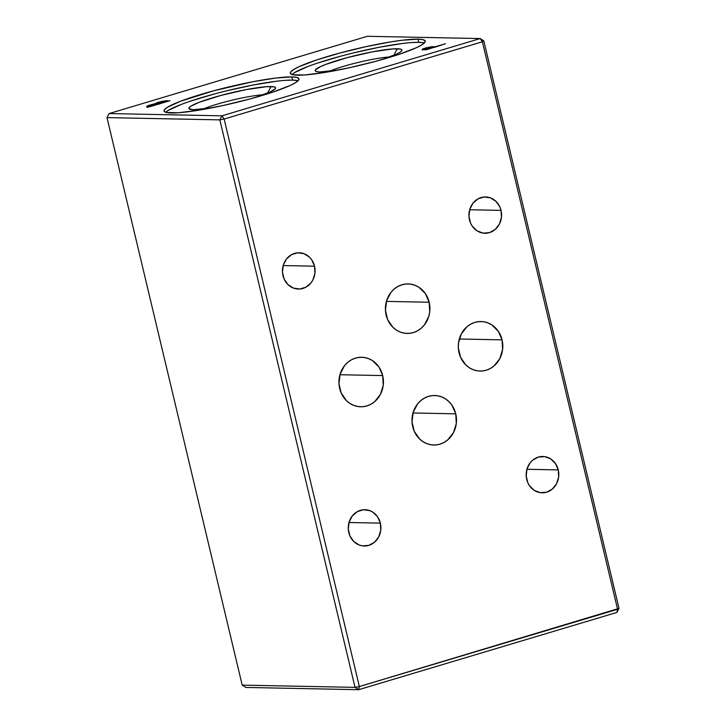 <?xml version="1.0" encoding="UTF-8"?>
<svg xmlns="http://www.w3.org/2000/svg" width="726" height="726" viewBox="0 0 726 726"><rect width="100%" height="100%" fill="white"/><g stroke="black" fill="none" stroke-linecap="round" stroke-linejoin="round"><path stroke-width="1.09" d="M455.756 413.829A24.766 22.261 -88.9 0 1 433.74 445.029A24.766 22.261 -88.9 0 1 412.713 426.707A24.766 22.261 -88.9 0 1 434.729 395.507A24.766 22.261 -88.9 0 1 455.756 413.829L412.994 412.976L455.756 413.829L456.3 423.467L453.478 432.623L447.733 439.892L444.022 442.461L439.929 444.185L435.627 444.974L431.262 444.82L427.015 443.731L423.049 441.726L419.51 438.903L414.237 431.253L412.014 421.915L413.176 412.341L417.541 403.965L420.735 400.643L424.447 398.075L428.54 396.36L432.85 395.561L437.206 395.715L441.453 396.813L445.428 398.81L448.967 401.632L451.935 405.172L455.756 413.829M429.175 302.243A24.766 22.261 -88.9 0 1 407.159 333.443A24.766 22.261 -88.9 0 1 386.132 315.12A24.766 22.261 -88.9 0 1 408.148 283.92A24.766 22.261 -88.9 0 1 429.175 302.243L386.404 301.39L429.175 302.243L429.71 311.881L428.712 316.609L424.347 324.985L421.153 328.306L417.441 330.875L413.348 332.59L409.037 333.388L404.681 333.234L400.434 332.145L396.46 330.139L392.92 327.317L387.657 319.658L385.433 310.329L386.595 300.755L390.96 292.378L394.154 289.057L397.866 286.489L401.959 284.774L406.261 283.975L410.626 284.129L414.873 285.227L418.838 287.224L425.354 293.585L429.175 302.243M382.702 375.578A24.766 22.261 -88.9 0 1 360.695 406.778A24.766 22.261 -88.9 0 1 339.668 388.455A24.766 22.261 -88.9 0 1 361.684 357.256A24.766 22.261 -88.9 0 1 382.702 375.578L339.94 374.725L382.702 375.578L383.246 385.216L380.433 394.372L374.689 401.641L370.968 404.21L366.884 405.925L362.573 406.723L358.217 406.569L353.97 405.471L349.996 403.475L346.456 400.652L341.193 392.993L338.969 383.664L340.131 374.081L344.496 365.713L347.69 362.383L351.402 359.815L355.486 358.1L359.797 357.31L364.162 357.455L368.409 358.553L372.374 360.55L378.89 366.911L382.702 375.578M502.065 339.859A24.766 22.261 -88.9 0 1 480.049 371.059A24.766 22.261 -88.9 0 1 459.032 352.736A24.766 22.261 -88.9 0 1 481.048 321.536A24.766 22.261 -88.9 0 1 502.065 339.859L459.304 339.006L502.065 339.859L502.61 349.496L499.797 358.653L494.043 365.922L490.331 368.49L486.248 370.215L481.937 371.004L477.572 370.859L473.325 369.761L469.359 367.764L465.82 364.933L460.556 357.283L458.333 347.954L458.487 343.099L461.3 333.942L467.054 326.673L470.766 324.105L474.849 322.389L479.16 321.591L483.525 321.745L487.763 322.843L491.738 324.84L498.254 331.201L502.065 339.859M380.36 523.137A18.159 16.326 -88.9 0 1 364.216 546.025A18.159 16.326 -88.9 0 1 348.798 532.585A18.159 16.326 -88.9 0 1 364.942 509.706A18.159 16.326 -88.9 0 1 380.36 523.137L348.997 522.511L380.36 523.137L380.76 530.216L378.691 536.922L374.48 542.258L368.754 545.398L362.401 545.87L359.288 545.072L353.78 541.532L349.914 535.915L348.289 529.072L349.133 522.048L352.337 515.905L357.401 511.585L363.563 509.743L369.87 510.659L372.783 512.129L377.565 516.794L380.36 523.137M558.258 469.913A18.159 16.326 -88.9 0 1 542.113 492.791A18.159 16.326 -88.9 0 1 526.695 479.36A18.159 16.326 -88.9 0 1 542.839 456.482A18.159 16.326 -88.9 0 1 558.258 469.913L526.894 469.286L558.258 469.913L558.657 476.982L556.588 483.697L552.377 489.025L546.651 492.174L540.298 492.645L534.272 490.377L529.49 485.703L527.811 482.69L526.187 475.848L527.031 468.815L530.234 462.68L532.575 460.239L538.302 457.099L544.654 456.627L550.68 458.896L555.454 463.56L558.258 469.913M501.04 210.377A18.159 16.326 -88.9 0 1 484.895 233.264A18.159 16.326 -88.9 0 1 469.477 219.824A18.159 16.326 -88.9 0 1 485.621 196.946A18.159 16.326 -88.9 0 1 501.04 210.377L469.677 209.75L501.04 210.377L501.439 217.446L499.37 224.162L495.159 229.498L489.433 232.638L483.08 233.11L477.055 230.841L472.272 226.176L470.593 223.154L468.96 216.312L469.813 209.288L473.016 203.144L478.08 198.824L484.242 196.982L490.549 197.899L496.058 201.438L499.924 207.046L501.04 210.377M314.53 266.188A18.159 16.326 -88.9 0 1 298.395 289.066A18.159 16.326 -88.9 0 1 282.977 275.626A18.159 16.326 -88.9 0 1 299.112 252.748A18.159 16.326 -88.9 0 1 314.53 266.188L283.176 265.562L314.53 266.188L314.93 273.257L312.87 279.964L310.991 282.868L305.927 287.187L299.774 289.03L293.458 288.113L287.95 284.574L284.093 278.956L282.459 272.114L283.312 265.09L286.516 258.955L291.58 254.626L297.733 252.784L304.049 253.701L309.557 257.24L311.735 259.835L314.53 266.188M285.445 80.341L292.533 80.105L291.77 76.92A69.342 8.431 166.6 0 1 298.967 78.88A69.342 8.431 166.6 0 1 248.083 99.462A69.342 8.431 166.6 0 1 171.263 112.975A69.342 8.431 166.6 0 1 164.067 111.024A69.342 8.431 166.6 0 1 214.96 90.441A69.342 8.431 166.6 0 1 291.77 76.92L292.533 80.105A69.342 8.431 -13.4 0 0 222.183 91.939A69.342 8.431 -13.4 0 0 165.737 112.303M263.347 94.734A37.97 4.619 -13.4 0 0 203.017 109.109A37.97 4.619 166.6 0 1 263.347 94.734M271.016 86.548L267.604 93.082L271.016 86.548A44.576 5.418 166.6 0 1 275.463 88.527A44.576 5.418 166.6 0 1 254.681 97.647L270.036 92.02L275.335 88.717L275.535 87.583L274.074 86.848L266.46 86.693L245.86 89.67L220.677 95.496L199.414 102.212L191.074 106.06L189.223 107.557L189.014 108.7L193.543 109.726A44.576 5.418 166.6 0 1 189.395 109.036A44.576 5.418 166.6 0 1 219.071 95.932A44.576 5.418 166.6 0 1 271.016 86.548M411.696 42.562L418.784 42.335L418.022 39.14A69.342 8.431 166.6 0 1 425.218 41.101A69.342 8.431 166.6 0 1 374.326 61.683A69.342 8.431 166.6 0 1 297.515 75.205A69.342 8.431 166.6 0 1 290.309 73.244A69.342 8.431 166.6 0 1 341.202 52.662A69.342 8.431 166.6 0 1 418.022 39.14L418.784 42.335A69.342 8.431 -13.4 0 0 348.435 54.169A69.342 8.431 -13.4 0 0 291.979 74.533M389.59 56.964A37.97 4.619 -13.4 0 0 329.259 71.339A37.97 4.619 166.6 0 1 389.59 56.964M397.258 48.769L393.855 55.312L397.258 48.769A44.576 5.418 166.6 0 1 401.714 50.756A44.576 5.418 166.6 0 1 380.932 59.877L396.287 54.25L399.727 52.444L401.587 50.938L401.787 49.804L400.325 49.069L392.702 48.914L372.102 51.891L346.928 57.717L325.656 64.442L320.765 66.474L315.465 69.787L315.265 70.921L316.727 71.656L319.794 71.956A44.576 5.418 166.6 0 1 315.647 71.257A44.576 5.418 166.6 0 1 345.322 58.153A44.576 5.418 166.6 0 1 397.258 48.769M432.632 47.081L432.505 46.546L425.391 48.025L422.242 49.586L426.235 49.767L445.41 43.732L436.208 46.782M422.251 50.112L422.65 49.005L426.298 47.762L436.135 46.509L445.41 43.732L426.235 49.767M422.768 49.667L424.365 49.032M434.148 47.399L425.536 49.096C423.757 49.168 424.02 48.814 426.307 48.043L434.075 47.126L427.451 49.395L425.536 49.096L426.307 49.74L424.365 48.96L424.891 48.542L432.351 47.081M425.536 49.096L424.338 48.923L424.483 49.559L425.681 49.731L424.483 49.54M435.564 47.136L433.495 47.136M424.71 48.923L422.459 49.84M424.637 49.386L425.663 48.941M338.307 70.032A44.576 5.418 166.6 0 1 319.794 71.956L338.307 70.032M294.438 72.682L307.397 66.701M316.972 63.28L340.485 56.247M353.517 52.898L379.653 47.181L402.567 43.469M424.311 43.006A69.342 8.431 -13.4 0 0 418.784 42.335L423.548 42.798M212.056 107.802A44.576 5.418 166.6 0 1 193.543 109.726L212.056 107.802M168.187 110.461L181.155 104.48M190.729 101.059L214.234 94.026M227.265 90.677L253.401 84.96L276.316 81.248M298.059 80.786A69.342 8.431 -13.4 0 0 292.533 80.105L297.297 80.577M617.581 609.268L482.391 41.772L224.153 119.037L359.352 686.542L617.581 609.268L619.006 608.388L483.806 40.883L482.391 41.772L617.581 609.268L616.9 612.435L619.006 608.388L483.806 40.883L480.176 38.56L221.947 115.824L219.833 119.872L355.032 687.368L242.194 685.117L106.994 117.612L219.833 119.872L355.032 687.368L358.662 689.7L245.824 687.44L242.194 685.117L355.032 687.368L358.662 689.7L616.9 612.435L619.006 608.388L359.352 686.542L358.662 689.7L616.9 612.435L617.581 609.268M245.824 687.44L242.194 685.117L106.994 117.612L109.1 113.565L221.947 115.824L219.833 119.872L224.153 119.037L219.833 119.872L106.994 117.612L109.1 113.565L367.338 36.3L109.1 113.565L221.947 115.824L224.153 119.037L221.947 115.824L480.176 38.56L482.391 41.772L480.176 38.56L367.338 36.3L480.176 38.56L483.806 40.883L482.391 41.772L224.153 119.037L359.352 686.542L355.032 687.368L359.352 686.542L358.662 689.7L245.824 687.44M146.797 107.085L146.643 106.45L149.883 106.704L169.966 100.696L158.295 102.284L155.11 103.863L149.665 105.116C146.389 106.177 145.799 106.695 147.904 106.668L149.883 106.704L169.966 100.696M148.059 107.303C145.953 107.339 146.534 106.822 149.819 105.751M155.183 104.39L155.028 103.745L149.102 105.288L146.697 106.323L147.904 106.668M155.282 104.172L157.106 103.346M167.978 101.295L166.699 101.295L167.379 101.277L167.225 100.642L162.216 101.286L156.716 102.793L155.11 103.863M150.609 105.125L157.469 104.145L151.035 106.069L148.975 105.942L149.919 105.343L157.469 104.145L151.099 106.341M167.062 101.567L159.529 103.528L157.27 103.41L157.424 104.045L157.143 103.156L159.203 102.302L166.998 101.295L159.593 103.8M159.039 103.972L157.27 103.41L159.203 102.302M158.168 104.127L159.076 104.154M157.615 103.183L155.21 104.263M149.257 105.923L147.206 106.713M149.955 106.686L149.057 106.495L150.073 105.978M291.77 76.92L275.562 78.063L252.639 81.775L213.48 90.841L180.393 101.286L167.425 107.266L164.539 109.599L164.221 111.377L166.49 112.512L178.351 112.748L198.298 110.279L223.299 105.47L249.562 99.063L273.067 92.03L290.255 85.441L295.609 82.628L298.495 80.296L298.813 78.526L296.544 77.383L291.77 76.92M418.022 39.14L401.805 40.284L390.987 41.845L365.986 46.655L339.723 53.062L316.218 60.095L299.03 66.683L293.676 69.496L290.79 71.829L290.473 73.598L292.741 74.742L304.593 74.978L324.54 72.5L349.551 67.699L375.805 61.283L399.318 54.25L416.506 47.662L421.851 44.858L424.746 42.516L425.064 40.747L422.786 39.612L418.022 39.14"/></g></svg>
